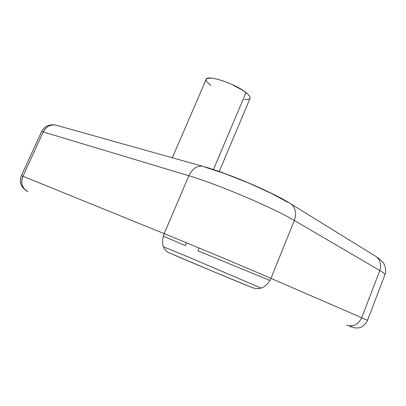 <?xml version="1.0" encoding="UTF-8"?>
<svg xmlns="http://www.w3.org/2000/svg" width="406" height="406" viewBox="0 0 406 406"><rect width="100%" height="100%" fill="white"/><g stroke="black" fill="none" stroke-linecap="round" stroke-linejoin="round"><path stroke-width="0.61" d="M219.23 171.505L250.106 98.272C250.497 96.968 249.132 95.065 246.006 92.563L213.449 169.546L246.006 92.563C235.241 83.631 206.69 74.298 206.177 79.383L172.322 157.761M349.84 326.16L351.363 326.891M351.337 326.977L349.708 326.388M253.674 288.128L212.282 271.142L168.703 252.659C162.573 249.152 161.06 242.808 164.166 233.623L188.886 175.757L43.264 131.945L22.914 176.229L164.166 233.623L22.914 176.229C20.437 183.284 22.076 188.384 27.841 191.541L24.406 189.13L22.249 185.364C21.345 182.192 21.564 179.147 22.914 176.229L21.371 175.625L22.914 176.229L43.264 131.945L188.886 175.757C192.266 168.86 196.778 165.673 202.432 166.196L202.264 166.166C196.666 165.749 192.211 168.947 188.886 175.757L164.166 233.623C161.06 242.808 162.573 249.152 168.703 252.659C190.12 261.977 235.267 280.825 253.156 287.925L253.674 288.128M163.39 246.812L188.176 256.922L261.205 288.133L188.176 256.922L163.39 246.812M287.884 202.34L271.284 193.352L248.812 183.096L225.071 173.707L205.03 167.13M185.334 245.544L186.501 242.783L185.334 245.544L163.273 236.145L185.334 245.544M199.107 248.01L197.93 250.822L269.965 280.47L197.93 250.822L199.107 248.01M27.009 191.15C20.797 187.029 18.92 181.852 21.371 175.625L41.574 131.686L43.264 131.945L41.574 131.686C44.254 126.449 48.862 124.221 55.409 125.012C50.136 124.358 46.091 126.672 43.264 131.945C44.574 129.072 46.705 126.966 49.659 125.621L53.851 124.84L55.409 125.012L202.432 166.196C227.213 172.905 272.512 192.033 291.249 204.132C295.649 208.171 296.674 213.607 294.314 220.448C296.649 213.713 295.68 208.319 291.406 204.259L376.458 256.8C381.285 260.271 383.949 262.986 384.446 264.951C385.548 266.661 386.238 272.375 384.974 274.608C384.959 273.913 383.234 272.553 379.798 270.533L294.314 220.448L270.969 278.359L361.721 317.741L379.798 270.533C381.589 264.93 380.478 260.353 376.458 256.8L376.601 256.912C380.508 260.479 381.574 265.017 379.798 270.533L361.721 317.741L270.969 278.359C266.62 286.94 260.677 290.128 253.156 287.925C260.677 290.128 266.62 286.94 270.969 278.359C249.33 268.929 191.069 244.524 164.166 233.623C191.069 244.524 249.33 268.929 270.969 278.359L294.314 220.448L379.798 270.533C383.335 272.614 385.061 273.994 384.974 274.664M250.035 98.44L250.172 97.628L249.614 96.217L248.213 94.507L243.067 90.462L231.141 84.067L222.27 80.621L214.383 78.52L211.216 78.079L207.06 78.495L206.202 79.317L206.197 80.5L207.019 81.992L210.963 85.651M244.285 99.526L248.751 99.368L249.873 98.688M346.48 325.12C353.19 327.15 358.275 324.693 361.721 317.741C358.275 324.693 353.19 327.15 346.48 325.12M168.317 252.486L168.703 252.659M349.333 325.881C352.834 327.652 355.813 328.312 358.275 327.855C361.868 327.703 364.948 325.201 367.521 320.354L361.721 317.741L367.511 320.38M294.314 220.448C274.086 208.207 216.642 183.832 188.886 175.757C216.642 183.832 274.086 208.207 294.314 220.448M188.343 256.988L261.21 288.128M163.385 246.802L187.983 256.836M384.974 274.608L367.521 320.354"/></g></svg>
